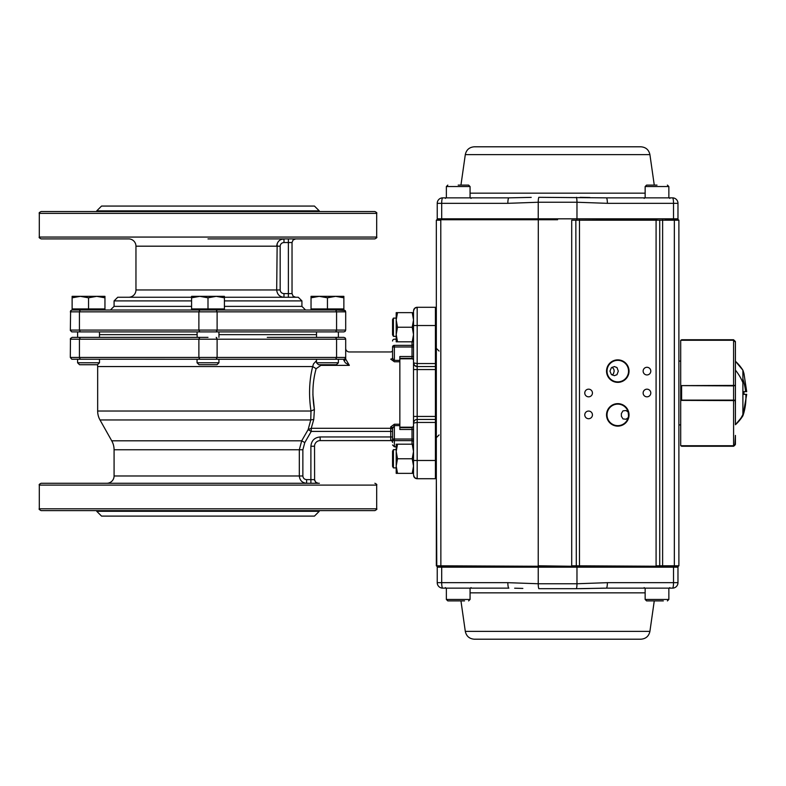 <?xml version="1.0" encoding="UTF-8"?>
<svg xmlns="http://www.w3.org/2000/svg" width="786" height="786" viewBox="0 0 786 786"><rect width="100%" height="100%" fill="white"/><g stroke="black" fill="none" stroke-linecap="round" stroke-linejoin="round"><path stroke-width="1.18" d="M392.558 442.38L392.558 441.624L392.558 442.38A1.827 1.808 0 0 0 390.73 440.573L320.157 440.612L390.73 440.612A1.827 1.827 0 0 1 392.558 442.43L392.558 428.399L392.558 436.957L392.558 428.399L392.558 436.957L320.157 436.957C314.528 437.507 311.443 440.602 310.892 446.232L310.892 479.627L314.538 479.627L315.608 482.211L318.183 483.272L316.159 482.663L314.606 480.344L314.538 446.232A5.62 5.62 0 0 1 320.157 440.612A5.62 5.62 0 0 0 314.538 446.232L310.892 446.232M327.448 359.261L343.865 359.261L338.393 359.261L338.393 362.778L316.512 362.778L316.512 359.261L327.448 359.261M345.378 338.186L345.693 339.198L345.152 337.911L343.865 337.371L267.269 337.371M224.413 297.806L216.199 296.342L224.413 296.342L224.413 310.018L199.791 310.018L198.878 311.846L198.878 330.081L79.425 330.081L80.339 331.908L343.865 331.908L345.152 331.368L345.693 330.081L345.693 311.846L345.152 310.558L343.865 310.018L72.125 310.018L70.612 310.834L70.337 330.434L71.772 331.869L80.339 331.908L77.598 331.908L77.598 337.371L99.488 337.371L99.488 331.908L197.05 331.908L197.188 337.371M207.995 337.371L72.125 337.371L70.445 338.501L70.308 357.434L71.772 359.222L218.94 359.261L218.94 362.778L197.05 362.778L197.05 359.261M316.512 334.64L218.94 334.64L316.512 334.64M197.05 334.64L99.488 334.64L197.05 334.64M436.328 369.558L417.179 369.558L417.179 419.449L435.415 419.449L436.328 420.353L436.328 365.647L435.415 366.551L435.415 307.287L436.328 308.2L436.328 477.8L435.415 478.713L435.415 366.551L417.179 366.551L414.595 365.49L413.524 362.906L413.524 369.558L413.524 310.932L413.524 312.641L396.203 312.641L396.203 334.522L397.51 327.231L396.203 319.931L397.51 312.641M413.721 476.237L413.809 476.483A3.645 3.645 0 0 0 417.179 478.713L435.415 478.713M413.524 475.147L413.524 369.558L417.179 369.558L417.179 366.551A3.645 3.645 0 0 1 413.524 362.906L417.179 363.554L436.328 363.554M436.328 416.442L413.524 416.442L413.524 423.094L417.179 422.446L417.179 478.713L414.595 477.652L413.524 475.068L414.595 477.652L417.179 478.713M435.415 307.287L417.179 307.287A3.645 3.645 0 0 0 413.809 309.537L413.721 309.763M216.848 358.73L216.199 359.261L217.113 357.434L345.693 357.434L345.152 358.73L345.693 357.434L345.152 358.73L345.693 357.434L345.693 359.094L345.693 339.198L336.575 339.198L336.575 357.434L335.661 359.261L207.995 359.261M197.05 337.371L148.721 337.371M345.693 359.094L349.338 365.362L345.693 359.094A1.827 1.267 180 0 1 343.865 360.371L345.398 362.837L349.338 365.362C349.338 347.648 349.338 347.648 349.338 365.362L320.894 365.362L320.894 364.733M345.693 357.434L345.152 358.73L343.865 359.261L343.865 360.371M392.558 441.624A1.827 1.552 0 0 0 390.73 440.072L390.73 428.291L311.236 428.291L313.781 419.4L310.755 419.96L308.132 429.637L311.236 431.426L311.236 428.291L308.132 429.637L301.696 440.808L299.319 449.759L302.865 449.759L304.791 442.597L301.696 440.808L111.73 440.808L301.696 440.808M312.867 394.454L314.4 409.545L313.781 419.4L314.4 409.545L310.991 411.019L310.755 419.96L310.991 411.019C308.643 395.24 309.203 380.414 312.681 366.551C309.203 380.414 308.643 395.24 310.991 411.019L97.661 411.019L310.991 411.019M314.4 409.545C311.973 395.053 312.553 381.446 316.139 368.713L312.681 366.551L97.661 366.551L312.681 366.551L313.516 363.879L316.512 360.597M316.139 368.713L320.894 365.362L316.139 368.713M392.558 350.143A1.827 1.827 0 0 1 390.73 351.961L349.338 351.961A3.645 3.645 0 0 1 345.693 348.316M148.721 483.272L106.778 483.272A7.29 7.29 0 0 0 114.078 475.982L114.078 449.759A18.235 18.235 0 0 0 111.73 440.808L99.999 419.96A18.235 18.235 0 0 1 97.661 411.019L97.661 366.551A7.29 7.29 0 0 0 97.425 364.733M392.558 428.399A1.827 1.503 0 0 0 390.73 426.886L394.375 424.224L399.848 424.224L399.848 425.609L394.375 425.609L392.558 428.399L392.676 427.476M393.088 346.98L392.558 346.98C392.558 339.061 392.558 339.061 392.558 346.98L392.558 357.601C392.558 347.697 392.558 347.697 392.558 357.601A1.827 1.503 180 0 1 390.73 359.114C390.73 349.623 390.73 349.623 390.73 359.114L394.375 361.776L399.848 361.776L399.848 424.224M306.619 483.272L106.778 483.272L306.619 483.272L306.619 479.627C304.359 479.431 303.111 478.222 302.865 475.982L299.319 475.982C299.79 480.452 302.227 482.889 306.619 483.272C302.227 482.889 299.79 480.452 299.319 475.982L114.078 475.982L299.319 475.982L299.319 449.759L114.078 449.759L299.319 449.759M319.362 483.272L283.618 483.272M132.372 483.272L96.629 483.272M267.269 483.272L41.127 483.272C39.447 484.048 38.838 484.657 39.3 485.1L376.69 485.1L376.69 508.807L39.3 508.807C38.701 509.023 39.31 509.633 41.127 510.635L374.873 510.635C376.681 509.633 377.29 509.023 376.69 508.807M412.021 444.178L412.021 440.632L394.375 440.632A1.827 1.611 180 0 1 392.558 439.02L412.021 439.02L412.021 429.49L399.848 429.49L399.848 425.609M392.558 357.601C392.558 347.697 392.558 347.697 392.558 357.601L393.147 359.605L394.375 360.391L394.375 346.98L392.558 346.98A1.827 1.611 0 0 1 394.375 345.368L394.375 346.98L412.021 346.98L412.021 345.368L394.375 345.368L394.375 346.98M399.848 358.328L412.021 358.328L412.021 356.51L399.848 356.51L399.848 361.776L399.848 360.391L394.375 360.391M392.558 341.026A1.827 1.827 0 0 1 394.375 339.198L396.203 339.198M96.747 510.635L96.747 511.303L319.244 511.303L319.244 510.635M319.244 511.303L314.449 516.107L101.541 516.107L96.747 511.303M417.16 307.287L414.595 308.348L413.524 310.932L414.595 308.348L417.179 307.287L417.179 325.522L436.328 325.522L436.328 220.208L440.867 219.746L436.79 219.746M416.462 307.355L415.165 307.886L416.442 307.355M415.136 307.906L414.615 308.338L415.136 307.906M414.586 308.367L414.153 308.888L414.586 308.367M413.809 309.517L413.524 310.932M413.819 476.493L414.134 477.082L413.819 476.493M414.153 477.112L414.586 477.633L414.153 477.112M416.442 478.645L415.165 478.114L416.462 478.645M415.784 419.724L417.179 419.449A3.645 3.645 0 0 0 413.524 423.094L413.554 422.681M414.87 420.264L413.809 421.699M436.328 365.647L435.415 366.551M436.328 420.353L435.415 419.449M101.541 206.07L314.449 206.07L319.244 210.864L96.747 210.864L101.541 206.07M207.995 211.532L41.127 211.532C39.398 212.377 38.789 212.986 39.3 213.36L376.69 213.36C377.201 212.986 376.592 212.377 374.873 211.532L207.995 211.532M207.995 238.895L374.873 238.895C376.612 238.02 377.221 237.411 376.69 237.067L39.3 237.067C38.779 237.411 39.379 238.02 41.127 238.895L128.668 238.895A7.29 7.29 0 0 1 135.958 246.185L135.958 289.955A7.29 7.29 0 0 1 128.668 297.255L191.588 297.255L117.723 297.255L114.078 300.9L191.588 300.9M224.413 300.9L301.922 300.9L298.277 297.255L224.413 297.255L283.982 297.255L283.982 293.61C281.702 293.424 280.435 292.205 280.17 289.955L276.692 289.955C277.193 294.455 279.62 296.892 283.982 297.255C279.62 296.892 277.193 294.455 276.692 289.955L135.958 289.955L276.692 289.955L277.163 243.591M292.028 293.61L292.028 242.54L292.028 293.61L293.099 296.184L292.028 293.61L283.982 293.61M292.028 242.54L293.099 239.966L295.683 238.895L293.099 239.966L292.028 242.54L288.383 242.54L288.383 297.255L295.683 297.255L293.099 296.184L295.683 297.255M283.982 239.966L283.982 238.895C279.62 239.258 277.193 241.685 276.692 246.185L280.17 246.185C280.435 243.935 281.702 242.727 283.982 242.54L283.982 239.966M283.618 238.895L319.362 238.895M281.074 239.494L283.982 238.895M345.378 310.834L345.693 311.846L336.575 311.846L336.575 330.081L217.113 330.081L217.113 311.846L336.575 311.846L335.661 310.018L336.3 310.558M199.143 331.368L199.791 331.908L198.878 330.081L217.113 330.081L216.199 331.908L335.661 331.908L336.575 330.081L345.693 330.081L345.152 331.368M191.588 306.373L114.078 306.373L110.423 310.018L199.791 310.018L199.143 310.558M104.951 308.927L72.125 308.927L72.125 310.018L104.951 310.018L104.951 296.342L96.747 296.342L104.951 297.806M72.125 297.806L80.339 296.342L72.125 296.342L72.125 308.927M88.543 296.342L80.339 296.342L88.543 297.806L96.747 296.342L88.543 296.342M88.543 308.927L88.543 297.806M99.488 362.778L97.523 364.733L79.553 364.733L77.598 362.778L99.488 362.778L99.488 359.261M207.995 297.806L199.791 296.342L216.199 296.342L207.995 297.806L207.995 308.927L191.588 308.927L191.588 296.342L199.791 296.342L191.588 297.806M224.413 308.927L207.995 308.927M197.05 362.778L199.015 364.733L216.985 364.733L218.94 362.778M345.152 310.558L335.661 310.018M343.865 297.806L335.661 296.342L343.865 296.342L343.865 308.927L311.04 308.927L311.04 296.342L335.661 296.342L327.448 297.806L319.244 296.342L311.04 297.806M327.448 308.927L327.448 297.806M316.512 362.778L318.468 364.733L336.437 364.733L338.393 362.778M392.558 319.656L392.558 334.836L393.422 336.349L393.422 318.114L392.558 319.627L393.422 318.114L396.203 318.114M392.558 334.807L393.422 336.31M396.203 341.822L397.51 341.822L396.203 334.522L396.203 341.822M413.524 341.822L412.228 341.822L413.524 334.522L412.228 327.231L413.524 319.931L412.228 312.641M412.228 327.231L397.51 327.231M412.228 341.822L397.51 341.822M396.203 467.886L393.422 467.886L392.558 466.373L393.422 467.886L393.422 449.69M392.558 451.193L392.558 466.344M396.203 451.478L397.51 458.769L396.203 466.069L396.203 444.178L397.51 444.178L396.203 451.478M397.51 473.359L396.203 473.359L396.203 466.069L397.51 473.359L413.524 473.359M413.524 444.178L412.228 444.178L413.524 451.478L412.228 458.769L413.524 466.069L412.228 473.359M412.228 458.769L397.51 458.769M412.228 444.178L397.51 444.178M656.998 219.746C667.589 219.746 667.589 219.746 656.998 219.746M509.112 197.856L531.218 197.384M649.914 154.626L465.302 154.626C466.373 149.782 469.38 147.169 474.322 146.795L640.885 146.795C645.827 147.169 648.833 149.782 649.914 154.626L654.266 185.093M606.35 197.856L672.502 197.856A5.473 5.473 0 0 1 677.974 203.328L677.974 218.832A0.914 0.914 0 0 1 677.06 219.746A0.914 0.914 0 0 0 677.974 218.832L673.523 218.832L673.523 203.328L607.372 203.328A5.473 1.022 -90 0 0 606.35 197.856L538.813 197.315A5.473 1.022 -90 0 0 538.233 202.248L507.844 203.328A5.473 1.022 -90 0 1 508.856 197.856L442.705 197.856A5.473 5.473 0 0 0 437.232 203.328A5.473 5.473 0 0 1 442.705 197.856A5.473 1.022 -90 0 0 441.693 203.328L441.693 218.832L538.233 218.832L538.233 202.248L576.973 202.248A5.473 1.022 -90 0 0 576.393 197.315M450.005 219.746L438.146 219.746A0.914 0.914 0 0 1 437.232 218.832L437.232 203.328A5.473 5.473 0 0 1 442.705 197.856M604.218 197.846L600.543 197.797M589.883 197.512L580.147 197.335M665.202 219.746L678.426 219.746L665.202 219.746M668.857 588.144L668.857 599.453L645.149 599.453L645.149 588.144L606.35 588.144L672.502 588.144A5.473 5.473 0 0 0 677.974 582.672L677.974 567.168A0.914 0.914 0 0 0 677.06 566.254L673.347 566.254L673.523 567.168L576.973 567.168L576.973 583.752L538.233 583.752L507.844 582.672L441.693 582.672L441.693 567.168L576.973 567.168L576.305 566.254L579.488 566.254L436.79 566.254L440.867 566.254L440.789 220.208L436.328 220.208L436.328 308.2M612.176 367.16L613.866 369.322L614.19 371.12L613.483 373.704L612.176 375.069M665.202 566.254L674.339 566.254L659.729 565.792L678.888 565.792L678.888 220.208L575.843 220.208L656.084 219.746L656.084 565.792L659.729 565.792L659.729 220.208M628.181 417.671L626.029 419.252L622.993 418.909L621.382 416.275L621.382 413.495L622.993 410.862L626.029 410.518L628.181 412.1L628.515 415.676M609.965 371.12L611.321 367.828L614.347 366.551L616.971 367.543L618.307 371.12L616.971 374.686L614.347 375.679L611.321 374.401L609.965 371.12M646.966 367.288A3.832 3.832 0 0 0 643.135 371.12A3.832 3.832 0 0 0 646.966 374.942A3.832 3.832 0 0 0 650.798 371.12A3.832 3.832 0 0 0 646.966 367.288M646.966 389.168A3.832 3.832 0 0 0 643.135 393A3.832 3.832 0 0 0 646.966 396.832A3.832 3.832 0 0 0 650.798 393A3.832 3.832 0 0 0 646.966 389.168M588.606 389.168A3.832 3.832 0 0 0 584.774 393A3.832 3.832 0 0 0 588.606 396.832A3.832 3.832 0 0 0 592.438 393A3.832 3.832 0 0 0 588.606 389.168M588.606 411.058A3.832 3.832 0 0 0 584.774 414.88A3.832 3.832 0 0 0 588.606 418.712A3.832 3.832 0 0 0 592.438 414.88A3.832 3.832 0 0 0 588.606 411.058M617.786 360.352A10.758 10.758 0 0 0 607.028 371.12A10.758 10.758 0 0 0 617.786 381.878A10.758 10.758 0 0 0 628.545 371.12A10.758 10.758 0 0 0 617.786 360.352M617.786 404.122A10.758 10.758 0 0 0 607.028 414.88A10.758 10.758 0 0 0 617.786 425.648A10.758 10.758 0 0 0 628.545 414.88A10.758 10.758 0 0 0 617.786 404.122M674.339 566.254L678.426 566.254L674.339 566.254L674.339 219.746M659.277 566.254L579.488 566.254L579.488 219.746M436.79 566.254L436.328 477.8M538.302 566.254L436.328 565.792L436.328 460.478L413.524 460.478M557.608 219.746L440.867 219.746M617.786 426.13A11.25 11.25 0 0 1 606.537 414.88A11.25 11.25 0 0 1 617.786 403.64A11.25 11.25 0 0 1 629.036 414.88A11.25 11.25 0 0 1 617.786 426.13M617.786 382.36A11.25 11.25 0 0 1 606.537 371.12A11.25 11.25 0 0 1 617.786 359.87A11.25 11.25 0 0 1 629.036 371.12A11.25 11.25 0 0 1 617.786 382.36M576.305 566.254L575.843 220.208L571.707 220.208L571.707 565.792L662.618 566.254L662.618 219.746M735.421 412.699L735.421 424.735L742.898 415.794L742.898 414.458A42.886 36.785 48.3 0 1 735.421 424.735L735.421 400.595L680.705 400.388L680.705 445.741L733.593 445.741L735.421 443.864M734.89 445.22L735.421 435.405L735.421 443.923L733.593 445.78L733.593 400.103L735.421 400.221L735.421 401.165L735.421 342.136L735.421 385.405L680.705 385.612L680.705 340.259L733.593 340.259L735.421 342.077L735.421 350.595L735.421 342.077M735.274 400.516L735.421 405.154M735.421 342.136L733.593 340.259L733.593 385.897L735.274 385.484M733.593 339.749L733.593 340.259L681.619 340.259L681.619 339.749L733.593 339.749L735.421 341.566M733.593 445.78L681.354 445.741L681.619 446.252L733.593 446.252L734.881 445.24M680.705 400.388L680.705 385.612M681.619 385.612L733.593 385.897L733.593 400.103L681.619 400.103L681.619 385.897L680.705 385.464M681.619 400.388L680.705 400.113M735.421 385.779L735.421 424.735A42.886 42.886 0 0 0 742.898 415.794L746.7 394.366L743.988 394.366L743.988 391.634L746.7 391.634L743.988 373.704M742.898 382.713L742.898 370.206L735.421 361.265L735.421 370.137A42.886 36.785 48.3 0 1 742.898 382.713L742.898 415.362M743.988 373.655L742.898 370.206A42.886 42.886 0 0 0 735.421 361.265A42.886 42.886 0 0 1 742.898 370.206A69.767 69.767 0 0 1 743.988 373.655A69.767 69.767 0 0 0 742.898 370.206M735.421 384.826L735.421 370.137M735.421 416.167L735.421 419.39M735.421 422.328L735.421 423.929M735.421 407.963L735.421 410.646M742.898 403.287L742.898 406.991M742.898 370.638L742.898 371.542M746.7 394.366L745.835 394.366A69.767 62.035 19.3 0 1 742.898 415.794A69.767 69.767 0 0 0 743.988 412.345L743.988 412.296M742.898 411.933L742.898 414.055M458.209 185.093L468.603 185.093L458.209 185.093M656.998 185.093L646.603 185.093L656.998 185.093M464.546 600.907L447.814 600.907L464.546 600.907M663.335 600.907L646.603 600.907L663.335 600.907M514.663 588.203L522.847 588.419M649.914 631.374L465.302 631.374C466.373 636.218 469.38 638.831 474.322 639.205L640.885 639.205C645.827 638.831 648.833 636.218 649.914 631.374L654.266 600.907M440.867 566.254L441.86 566.254L441.693 567.168L437.232 567.168A0.914 0.914 0 0 1 438.146 566.254A0.914 0.914 0 0 0 437.232 567.168L437.232 582.672A5.473 5.473 0 0 0 442.705 588.144L508.856 588.144A5.473 1.022 90 0 1 507.844 582.672M576.393 588.685L606.35 588.144A5.473 1.022 90 0 0 607.372 582.672L576.973 583.752A5.473 1.022 90 0 1 576.393 588.685L538.813 588.685A5.473 1.022 90 0 1 538.233 583.752L538.233 567.168M604.218 588.154L600.543 588.203M589.873 588.488L580.147 588.665M437.232 582.672A5.473 5.473 0 0 0 442.705 588.144A5.473 1.022 90 0 1 441.693 582.672L437.232 582.672A5.473 5.473 0 0 0 442.705 588.144M436.328 422.446L417.179 422.446L417.179 419.449M413.524 325.522L417.179 325.522L417.179 366.551A3.645 3.645 0 0 1 413.524 362.906L413.809 364.301M199.143 337.911L199.791 337.371L198.878 339.198L198.878 357.434L217.113 357.434L217.113 339.198L336.575 339.198L335.661 337.371L336.3 337.911M70.308 339.198L217.113 339.198L216.199 337.371L216.848 337.911M199.143 358.73L199.791 359.261L198.878 357.434L79.425 357.434L79.425 339.198L80.339 337.371L79.691 337.911M336.3 358.73L335.661 359.261M70.308 357.434L79.425 357.434L80.339 359.261L79.691 358.73M310.755 419.96L99.999 419.96L310.755 419.96M320.894 365.362L349.338 365.362M392.558 429.863A1.827 1.572 0 0 0 390.73 428.291L390.73 426.886M310.892 483.272L310.892 479.627L306.619 479.627M304.791 442.597L311.236 431.426L392.558 431.426M394.375 424.224L394.375 446.802L396.203 446.802M413.524 356.51L412.021 356.51L412.021 346.98L413.524 346.98M413.524 429.49L412.021 429.49L412.021 427.672L399.848 427.672M320.157 440.612L320.157 436.957M302.865 475.982L302.865 449.759M413.524 344.032A1.503 1.336 180 0 1 412.021 345.368L412.021 341.822M394.375 345.368C394.375 337.165 394.375 337.165 394.375 345.368M413.524 441.968A1.503 1.336 180 0 0 412.021 440.632L412.021 439.02L413.524 439.02M301.922 300.9L301.922 306.373L224.413 306.373M295.683 238.895L293.099 239.966L295.683 238.895M283.982 242.54L288.383 242.54L288.383 238.895M280.17 289.955L280.17 246.185M276.692 246.185L135.958 246.185L276.692 246.185M72.125 310.018L70.838 310.558M70.308 311.846L217.113 311.846L216.199 310.018L216.848 310.558M79.691 310.558L80.339 310.018L79.425 311.846L79.425 330.081L70.308 330.081M216.199 331.908L216.848 331.368M80.339 331.908L79.691 331.368M336.3 331.368L335.661 331.908M470.067 193.16L645.149 193.16M538.41 219.746L538.233 218.832L576.973 218.832L576.973 202.248L607.372 203.328M507.844 203.328L437.232 203.328M576.973 218.832L576.806 219.746L576.973 218.832L673.523 218.832L673.347 219.746M438.146 219.746A0.914 0.914 0 0 1 437.232 218.832L441.693 218.832L441.86 219.746M677.974 203.328L673.523 203.328A5.473 1.022 -90 0 0 672.502 197.856M571.638 566.254L538.223 565.792L538.302 219.746M742.898 379.009A69.767 62.035 19.3 0 1 745.609 391.634M470.067 197.856L470.067 186.547L446.36 186.547L447.814 185.093L446.36 186.547L446.36 197.856L446.36 186.547M668.857 197.856L668.857 186.547L645.149 186.547L646.603 185.093M446.36 599.453L447.814 600.907L446.36 599.453L446.36 588.144L446.36 599.453L470.067 599.453L468.603 600.907M470.067 592.841L645.149 592.841M677.06 566.254A0.914 0.914 0 0 1 677.974 567.168L673.523 567.168L673.523 582.672L607.372 582.672M677.974 582.672L673.523 582.672A5.473 1.022 90 0 1 672.502 588.144M399.848 427.191L413.122 427.191M399.848 358.809L413.122 358.809M376.69 485.1C377.162 484.657 376.553 484.048 374.873 483.272M415.784 366.276L414.87 365.736M414.595 365.49L413.878 364.468M414.595 420.51L413.878 421.532M394.375 446.802L392.558 444.974M412.021 427.672L413.524 426.169M412.041 358.328L413.524 359.831M39.3 485.1L39.3 508.807M319.244 211.532L319.244 210.864M301.922 306.373L305.567 310.018M376.69 237.067L376.69 213.36M96.747 211.532L96.747 210.864M114.078 300.9L114.078 306.373M39.3 237.067L39.3 213.36M77.598 359.261L77.598 362.778L79.553 364.733M191.588 308.927L191.588 310.018M218.94 331.908L218.94 337.371M311.04 308.927L311.04 310.018M343.865 308.927L343.865 310.018M316.512 331.908L316.512 337.371M338.393 331.908L338.393 337.371M396.203 336.349L393.422 336.349M396.203 449.651L393.422 449.651L392.558 451.164L393.422 449.651M470.971 198.406L471.521 197.856M669.76 198.406L670.311 197.856M465.302 154.626L460.95 185.093M644.235 198.406L643.685 197.856M445.446 198.406L444.896 197.856M680.705 361.088L678.888 361.088M680.705 424.912L678.888 424.912M439.06 434.943L436.328 437.684M439.06 351.057L436.328 348.316M681.619 339.749L680.705 340.662M681.619 446.252L680.705 445.338M733.593 446.252L735.421 444.434M735.421 424.735A42.886 42.886 0 0 0 742.898 415.794A69.767 69.767 0 0 0 743.988 412.345M668.857 186.547L667.393 185.093L668.857 186.547M470.067 186.547L468.603 185.093M645.149 197.856L645.149 186.547M470.067 588.144L470.067 599.453M668.857 599.453L667.393 600.907L668.857 599.453M645.149 599.453L646.603 600.907M470.971 587.594L471.521 588.144M669.76 587.594L670.311 588.144M465.302 631.374L460.95 600.907M644.235 587.594L643.685 588.144M445.446 587.594L444.896 588.144"/></g></svg>
